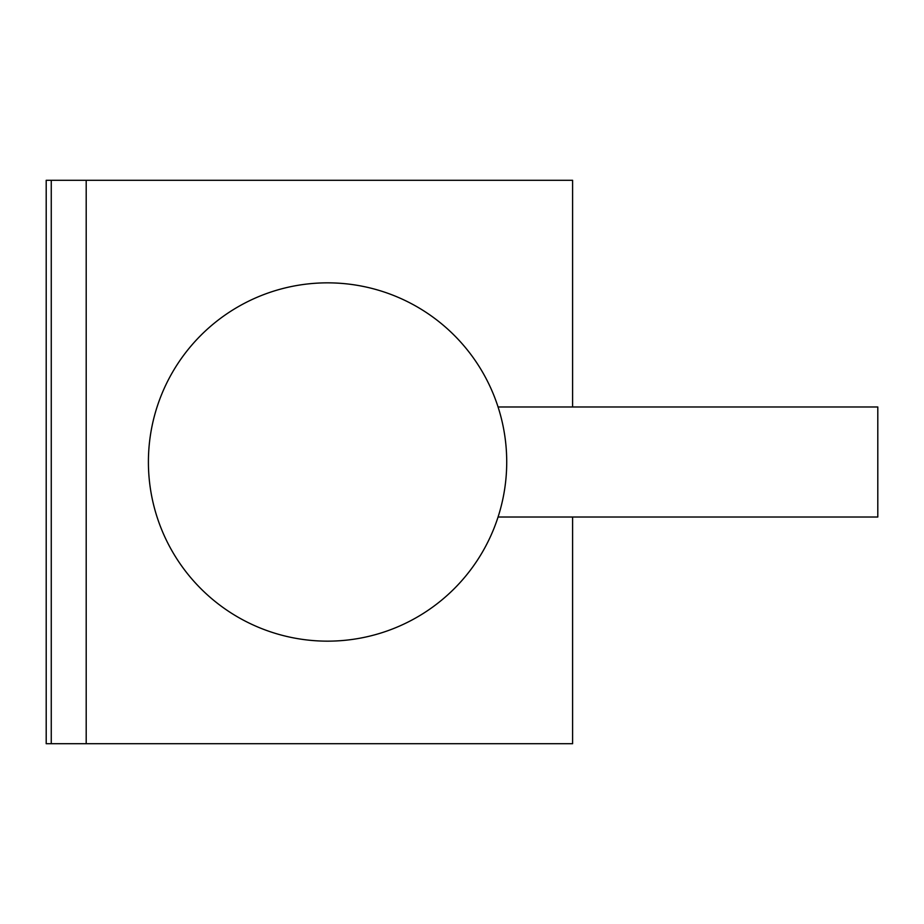 <?xml version="1.0" encoding="UTF-8"?>
<svg xmlns="http://www.w3.org/2000/svg" width="924" height="924" viewBox="0 0 924 924"><rect width="100%" height="100%" fill="white"/><g stroke="black" fill="none" stroke-linecap="round" stroke-linejoin="round"><path stroke-width="1.39" d="M572.603 406.976L572.603 180.284L46.2 180.284L46.2 743.716L51.259 743.716L51.259 180.284M572.603 517.024L572.603 743.716L86.198 743.716L86.198 180.284M506.722 462A179.152 179.152 0 0 0 327.57 282.848A179.152 179.152 0 0 0 148.406 462A179.152 179.152 0 0 0 327.57 641.152A179.152 179.152 0 0 0 506.722 462M498.059 517.024L877.8 517.024L877.8 406.976L498.059 406.976M86.198 743.716L51.259 743.716"/></g></svg>
